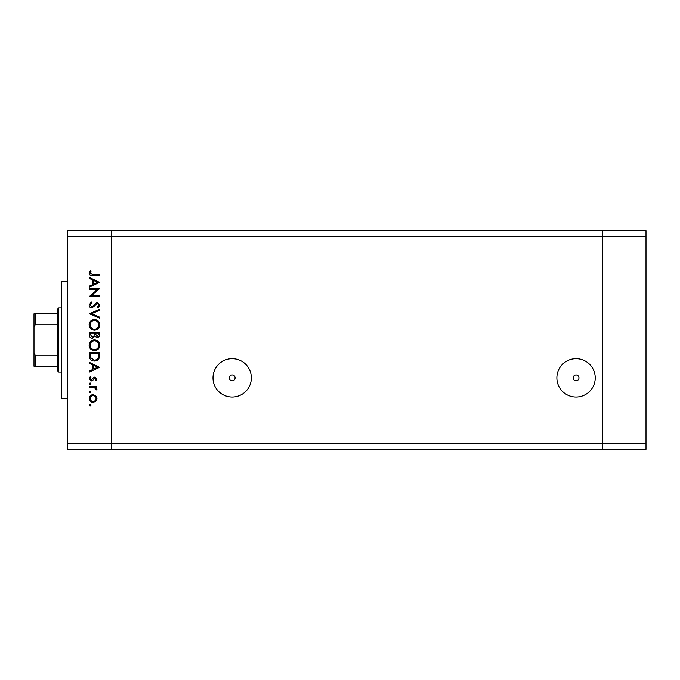 <?xml version="1.0" encoding="UTF-8"?>
<svg xmlns="http://www.w3.org/2000/svg" width="680" height="680" viewBox="0 0 680 680"><rect width="100%" height="100%" fill="white"/><g stroke="black" fill="none" stroke-linecap="round" stroke-linejoin="round"><path stroke-width="1.02" d="M576.053 374.969A2.916 2.916 0 0 0 573.146 377.885A2.916 2.916 0 0 0 576.053 380.8A2.916 2.916 0 0 0 578.969 377.885A2.916 2.916 0 0 0 576.053 374.969M232.169 374.969A2.916 2.916 0 0 0 229.253 377.885A2.916 2.916 0 0 0 232.169 380.8A2.916 2.916 0 0 0 235.084 377.885A2.916 2.916 0 0 0 232.169 374.969M232.169 358.708A19.176 19.176 0 0 0 212.993 377.885A19.176 19.176 0 0 0 232.169 397.06A19.176 19.176 0 0 0 251.345 377.885A19.176 19.176 0 0 0 232.169 358.708M576.053 358.708A19.176 19.176 0 0 0 556.877 377.885A19.176 19.176 0 0 0 576.053 397.06A19.176 19.176 0 0 0 595.229 377.885A19.176 19.176 0 0 0 576.053 358.708M646 236.547L646 449.285L111.231 449.285L111.231 236.547L646 236.547L646 230.715L602.284 230.715L602.284 449.285L602.284 230.715L67.516 230.715L67.516 443.454L111.231 443.454L111.231 230.715L111.231 236.547L67.516 236.547M646 443.454L111.231 443.454L111.231 449.285L67.516 449.285L67.516 443.454M67.516 398.284L61.684 398.284L61.684 281.716L67.516 281.716M97.384 289.544L89.369 289.544L89.369 288.626L99.569 288.626L91.545 295.553L99.569 295.553L99.569 296.471L89.369 296.471L97.384 289.544M91.868 307.981C90.159 307.776 89.241 306.799 89.114 305.065L91.341 301.962L91.859 302.829L90.159 305.065L91.885 307.062L92.888 306.697L95.897 303.186L97.453 302.617L99.832 305.133L98.107 307.853L97.478 307.02L98.787 305.031L97.495 303.535L91.868 307.981M89.369 313.735L99.569 309.289L99.569 310.267L91.536 313.667L99.569 317.067L99.569 318.053L89.369 313.735M89.114 324.87C89.386 321.589 91.162 319.804 94.427 319.49C97.699 319.762 99.501 321.529 99.832 324.785C99.569 328.1 97.784 329.911 94.478 330.208C91.197 329.919 89.411 328.142 89.114 324.87M89.114 345.27C89.386 341.989 91.162 340.204 94.427 339.889C97.699 340.161 99.501 341.929 99.832 345.185C99.569 348.5 97.784 350.31 94.478 350.608C91.197 350.319 89.411 348.543 89.114 345.27M89.369 362.38L99.569 367.353L89.369 372.053L89.369 371.059L92.641 369.554L92.641 364.93L89.369 363.383L89.369 362.38M89.241 405.203L90.091 404.353L90.941 405.203L90.091 406.053L89.241 405.203M93.075 394.68L95.718 395.7L96.959 398.539L95.727 401.37L93.075 402.399C90.721 402.177 89.437 400.894 89.241 398.539C89.437 396.185 90.712 394.901 93.075 394.68M89.241 392.003L90.091 391.153L90.941 392.003L90.091 392.853L89.241 392.003M89.369 387.353L89.369 386.444L96.823 386.444L96.823 387.353L95.727 387.353L96.959 389.173L96.704 389.971L95.905 389.47L94.435 387.524L89.369 387.353M89.241 383.758L90.091 382.908L90.941 383.758L90.091 384.608L89.241 383.758M95.004 377.026L96.959 378.913L95.897 380.817L95.259 380.197L96.041 378.913L95.038 377.944L92.548 380.604L91.392 380.953L89.241 378.769L90.253 376.635L90.941 377.238L90.159 378.717L91.358 380.035L93.849 377.366L95.004 377.026M94.341 361.072C91.06 360.885 89.403 359.142 89.369 355.861L89.369 352.707L99.569 352.707L99.203 358.003C98.269 360.069 96.653 361.089 94.341 361.072M89.369 335.061L89.369 332.308L99.569 332.308L99.569 334.296C99.688 336.192 98.847 337.272 97.044 337.535L94.877 336.353L92.267 338.317C90.38 338.087 89.42 337 89.369 335.061M89.369 277.38L99.569 282.353L89.369 287.053L89.369 286.059L92.641 284.554L92.641 279.93L89.369 278.383L89.369 277.38M90.159 273.224L92.786 274.635L99.569 274.635L99.569 275.553L92.684 275.553C90.644 275.825 89.454 275.034 89.114 273.173L90.287 270.708L91.069 271.252L90.159 273.224M93.075 401.48C94.868 401.31 95.863 400.333 96.041 398.539C95.863 396.738 94.868 395.76 93.075 395.599C91.281 395.76 90.304 396.746 90.159 398.539C90.304 400.333 91.273 401.31 93.075 401.48M93.687 369.07L97.58 367.276L93.687 365.423L93.687 369.07M98.523 353.617L90.415 353.617L90.678 357.705L94.341 360.153C96.271 360.145 97.572 359.252 98.243 357.467L98.523 353.617M94.478 349.699C97.138 349.418 98.575 347.922 98.787 345.227C98.549 342.541 97.096 341.062 94.427 340.808C91.791 341.079 90.364 342.558 90.159 345.227C90.355 347.939 91.791 349.426 94.478 349.699M98.523 334.458L98.523 333.217L95.259 333.217L97.028 336.617L98.523 334.458M94.214 333.829L94.214 333.217L90.415 333.217L90.415 334.526L92.267 337.407L94.087 335.733L94.214 333.829M94.478 329.298C97.138 329.018 98.575 327.522 98.787 324.827C98.549 322.142 97.096 320.662 94.427 320.407C91.791 320.679 90.364 322.159 90.159 324.827C90.355 327.539 91.791 329.026 94.478 329.298M93.687 284.07L97.58 282.276L93.687 280.423L93.687 284.07M58.769 372.053L57.316 370.6L57.316 309.4L58.769 307.947L58.769 372.053L61.684 372.053M57.316 366.231L34.45 366.231M57.316 324.241L35.453 324.241L34 327.301L34 313.769L35.453 313.769L34 313.769M34 366.231L34 327.301M34 352.699L35.453 355.759L35.453 366.231M57.316 355.759L35.453 355.759M57.316 313.769L35.453 313.769L35.453 324.241M58.769 307.947L61.684 307.947"/></g></svg>
